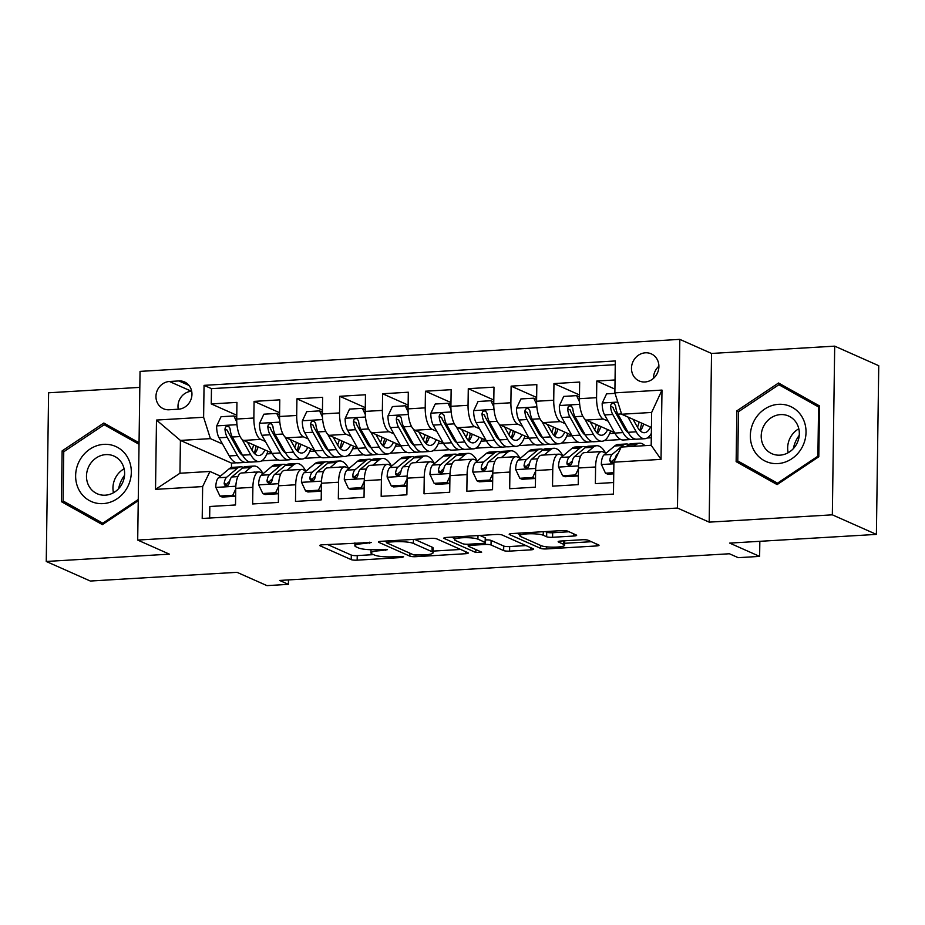 <?xml version="1.0" encoding="UTF-8"?>
<svg xmlns="http://www.w3.org/2000/svg" width="925" height="925" viewBox="0 0 925 925"><rect width="100%" height="100%" fill="white"/><g stroke="black" fill="none" stroke-linecap="round" stroke-linejoin="round"><path stroke-width="1.39" d="M371.411 542.501L322.582 544.79A4.544 0.809 -179.2 0 0 319.761 545.496A4.544 0.809 -179.2 0 0 320.108 545.808L351.234 559.637A4.544 0.809 -179.2 0 0 357.166 560.157L401.843 557.509L403.578 556.792L393.645 556.769A14.546 2.578 -179.2 0 1 374.66 555.116L372.058 553.959A14.546 2.578 -179.2 0 1 370.971 552.953A14.546 2.578 -179.2 0 1 379.978 550.699L387.494 549.647L377.562 549.623A14.546 2.578 -179.2 0 1 358.565 547.97L355.975 546.814A14.546 2.578 -179.2 0 1 354.876 545.819A14.546 2.578 -179.2 0 1 363.895 543.565L371.411 542.501M645.396 352.807A14.823 13.482 -66.1 0 0 631.856 365.005A14.823 13.482 -66.1 0 0 639.163 380.938A14.823 13.482 -66.1 0 0 644.979 381.979A14.823 13.482 -66.1 0 0 658.519 369.78A14.823 13.482 -66.1 0 0 651.2 353.836A14.823 13.482 -66.1 0 0 645.396 352.807M658.901 366.208A14.823 13.482 -66.1 0 0 653.501 378.348M573.824 536.026A4.544 0.809 -179.2 0 0 576.645 535.321A4.544 0.809 -179.2 0 0 576.298 535.008L567.568 531.123A4.544 0.809 -179.2 0 0 561.625 530.615L512.011 533.552A4.544 0.809 -179.2 0 0 509.189 534.257A4.544 0.809 -179.2 0 0 509.536 534.569L540.663 548.398A4.544 0.809 -179.2 0 0 546.606 548.918L596.22 545.97A4.544 0.809 -179.2 0 0 599.042 545.264A4.544 0.809 -179.2 0 0 598.695 544.952L588.15 540.269A4.544 0.809 -179.2 0 0 582.207 539.749L560.978 541.009A4.544 0.809 -179.2 0 0 558.157 541.715A4.544 0.809 -179.2 0 0 558.503 542.027L563.73 544.351A12.164 2.151 -179.2 0 1 564.643 545.183A12.164 2.151 -179.2 0 1 554.827 547.161A12.164 2.151 -179.2 0 1 541.241 545.692L520.74 536.581A12.164 2.151 -179.2 0 1 519.827 535.748A12.164 2.151 -179.2 0 1 529.643 533.771A12.164 2.151 -179.2 0 1 543.241 535.251L546.652 536.766A4.544 0.809 -179.2 0 0 552.583 537.286L573.824 536.026L573.847 533.922M139.825 387.378L48.609 392.79L46.25 561.463L90.303 581.027L237.02 572.321L266.978 585.629L288.403 584.357L279.593 580.449L729.397 553.763L738.208 557.671L759.622 556.399L759.841 541.31M832.338 514.832L834.697 346.147L711.533 353.454L709.186 522.139L832.338 514.832L876.391 534.396L729.675 543.102L759.622 556.399M709.186 522.139L677.47 508.045L137.698 540.073L140.045 371.387L679.817 339.371L677.47 508.045M46.25 561.463L169.414 554.156L137.698 540.073M436.785 538.882A4.544 0.809 -179.2 0 0 430.853 538.373L381.239 541.31A4.544 0.809 -179.2 0 0 378.417 542.015A4.544 0.809 -179.2 0 0 378.764 542.327L409.891 556.156A4.544 0.809 -179.2 0 0 415.834 556.677L465.448 553.728A4.544 0.809 -179.2 0 0 468.27 553.023A4.544 0.809 -179.2 0 0 467.923 552.711L436.785 538.882M446.625 537.437L496.239 534.488A4.544 0.809 -179.2 0 1 502.183 535.008L533.309 548.837A4.544 0.809 -179.2 0 1 533.656 549.149A4.544 0.809 -179.2 0 1 530.834 549.855L509.594 551.115A4.544 0.809 -179.2 0 1 503.663 550.595L491.036 544.987A4.544 0.809 -179.2 0 0 485.105 544.467L471.022 545.299A4.544 0.809 -179.2 0 0 468.2 546.004A4.544 0.809 -179.2 0 0 468.547 546.317L481.682 552.156L475.797 552.502L444.15 538.454A4.544 0.809 -179.2 0 1 443.803 538.142A4.544 0.809 -179.2 0 1 446.625 537.437M834.697 346.147L878.75 365.71L876.391 534.396M615.044 379.967L596.798 381.042L614.917 389.101M608.095 421.153L603.354 419.048A18.535 6.984 -93.4 0 1 596.567 397.681L579.432 398.698L579.663 382.06L553.959 383.586L579.478 394.929M565.256 423.696L560.515 421.592A18.535 6.984 -93.4 0 1 553.728 400.224L536.592 401.242L536.824 384.603L511.12 386.13L536.639 397.461M522.417 426.24L517.676 424.136A18.535 6.984 -93.4 0 1 510.889 402.768L493.753 403.786L493.985 387.147L468.281 388.673L493.8 400.005M479.589 428.784L474.837 426.679A18.535 6.984 -93.4 0 1 468.05 405.312L450.914 406.329L451.146 389.691L425.442 391.217L450.961 402.548M436.75 431.328L431.998 429.223A18.535 6.984 -93.4 0 1 425.211 407.856L408.075 408.873L408.307 392.223L382.603 393.749L408.122 405.092M393.911 433.871L389.159 431.755A18.535 6.984 -93.4 0 1 382.372 410.399L365.236 411.405L365.467 394.767L339.764 396.293L365.283 407.636M351.072 436.403L346.32 434.299A18.535 6.984 -93.4 0 1 339.533 412.932L322.397 413.949L322.628 397.311L296.925 398.837L322.443 410.168M308.233 438.947L303.481 436.843A18.535 6.984 -93.4 0 1 296.694 415.475L279.558 416.493L279.789 399.854L254.086 401.381L253.855 418.019A18.535 6.984 86.6 0 0 260.653 439.387L265.394 441.491M279.616 412.712L254.086 401.381M209.651 518.035L209.813 506.495L235.517 504.969L235.748 488.331A18.535 6.984 86.6 0 1 241.702 472.964L258.838 471.947A18.535 6.984 86.6 0 0 252.883 487.313L252.652 503.952L278.356 502.425L278.587 485.787A18.535 6.984 86.6 0 1 284.542 470.42L301.677 469.403A18.535 6.984 -93.4 0 1 303.03 469.669L306.117 471.045M301.677 469.403A18.535 6.984 -93.4 0 0 295.722 484.769L295.491 501.408L321.195 499.882L321.426 483.243A18.535 6.984 86.6 0 1 327.381 467.877L344.516 466.859A18.535 6.984 -93.4 0 1 345.869 467.125L348.956 468.501M344.516 466.859A18.535 6.984 -93.4 0 0 338.562 482.226L338.33 498.876L364.034 497.349L364.265 480.711A18.535 6.984 86.6 0 1 370.22 465.333L387.355 464.327A18.535 6.984 -93.4 0 1 388.708 464.581L391.795 465.957M387.355 464.327A18.535 6.984 -93.4 0 0 381.401 479.693L381.169 496.332L406.873 494.806L407.104 478.167A18.535 6.984 86.6 0 1 413.059 462.801L430.194 461.783A18.535 6.984 -93.4 0 1 431.547 462.038L434.634 463.413M430.194 461.783A18.535 6.984 -93.4 0 0 424.24 477.15L424.008 493.788L449.712 492.262L449.943 475.623A18.535 6.984 86.6 0 1 455.898 460.257L473.033 459.239A18.535 6.984 -93.4 0 1 474.386 459.505L477.473 460.87M473.033 459.239A18.535 6.984 -93.4 0 0 467.079 474.606L466.847 491.244L492.551 489.718L492.782 473.08A18.535 6.984 86.6 0 1 498.737 457.713L515.873 456.696A18.535 6.984 -93.4 0 1 517.225 456.962L520.312 458.337M515.873 456.696A18.535 6.984 -93.4 0 0 509.918 472.062L509.687 488.701L535.39 487.174L535.621 470.536A18.535 6.984 86.6 0 1 541.576 455.169L558.712 454.152A18.535 6.984 -93.4 0 1 560.064 454.418L563.152 455.794M558.712 454.152A18.535 6.984 -93.4 0 0 552.757 469.518L552.526 486.168L578.229 484.642L578.46 468.004A18.535 6.984 86.6 0 1 584.415 452.626L601.551 451.62A18.535 6.984 -93.4 0 1 602.903 451.874L605.991 453.25M579.432 398.698A18.535 6.984 86.6 0 0 586.219 420.066L614.57 432.657M646.633 438.277L645.928 438.531M635.556 439.144L632.642 439.317M624.433 428.414L626.398 429.281M536.592 401.242A18.535 6.984 86.6 0 0 543.38 422.609L571.731 435.201M603.794 440.809L603.088 441.075M592.717 441.688L589.815 441.861M581.594 430.958L583.559 431.825M493.753 403.786A18.535 6.984 86.6 0 0 500.541 425.153L528.892 437.745M560.955 443.353L560.249 443.607M549.878 444.231L546.976 444.393M538.755 433.49L540.72 434.368M450.914 406.329A18.535 6.984 86.6 0 0 457.702 427.697L486.053 440.288M518.116 445.896L517.41 446.151M507.039 446.763L504.137 446.937M495.916 436.033L497.881 436.912M408.075 408.873A18.535 6.984 86.6 0 0 414.863 430.229L443.214 442.821M475.277 448.44L474.571 448.694M464.2 449.307L461.297 449.481M453.077 438.577L455.042 439.444M365.236 411.405A18.535 6.984 86.6 0 0 372.023 432.773L400.375 445.364M432.438 450.984L431.732 451.238M421.361 451.851L418.458 452.024M410.238 441.121L412.203 441.988M322.397 413.949A18.535 6.984 86.6 0 0 329.184 435.317L357.536 447.908M389.598 453.516L388.893 453.782M378.522 454.395L375.619 454.568M367.398 443.665L369.364 444.532M279.558 416.493A18.535 6.984 86.6 0 0 286.357 437.86L314.697 450.452M346.759 456.06L346.054 456.314M335.683 456.938L332.78 457.1M324.559 446.197L326.525 447.076M169.044 409.763L178.479 409.197A14.361 13.054 -66.1 0 0 191.591 397.38A14.361 13.054 -66.1 0 0 184.503 381.944A14.361 13.054 -66.1 0 0 178.872 380.938L169.448 381.493A14.361 13.054 -66.1 0 0 156.325 393.31A14.361 13.054 -66.1 0 0 163.413 408.746A14.361 13.054 -66.1 0 0 169.044 409.763M614.871 392.871L661.988 390.084L661.028 459.378L613.899 462.165L621.207 447.064L651.188 445.283L651.651 412.458L621.658 414.238L614.871 392.871L615.31 360.958L204.055 385.355L203.616 417.267L210.403 438.635L222.555 444.035M613.899 462.165L613.46 494.077L202.205 518.486L202.644 486.573L155.527 489.36L156.487 420.066L203.616 417.267M281.72 448.741L283.686 449.619M303.92 458.603L303.215 458.858M615.264 364.693L211.467 388.65L211.247 403.924L236.95 402.398L236.719 419.037A18.535 6.984 86.6 0 0 243.518 440.404L271.858 452.996M292.843 459.471L289.941 459.644M263.278 473.577L260.191 472.212A18.535 6.984 86.6 0 0 258.838 471.947M601.551 451.62A18.535 6.984 -93.4 0 0 595.596 466.986L595.365 483.625L613.61 482.538M296.694 415.475L296.925 398.837M339.533 412.932L339.764 396.293M382.372 410.399L382.603 393.749M425.211 407.856L425.442 391.217M468.05 405.312L468.281 388.673M510.889 402.768L511.12 386.13M553.728 400.224L553.959 383.586M596.567 397.681L596.798 381.042M621.658 414.238L651.443 427.466M238.881 451.284L240.847 452.163M261.081 461.147L260.376 461.402M210.403 438.635L180.421 440.416L179.959 473.242L209.952 471.461L202.644 486.573M236.731 462.801L231.516 463.113L180.421 440.416L156.487 420.066M250.004 462.014L247.102 462.188M220.439 476.121L209.952 471.461M711.533 353.454L679.817 339.371M288.403 584.357L288.461 579.917M231.516 463.113L231.458 467.53M604.349 440.543L620.964 439.548M561.51 443.075L578.125 442.092M518.671 445.619L535.286 444.636M475.832 448.163L492.447 447.18M432.993 450.706L449.608 449.723M390.153 453.25L406.769 452.256M347.314 455.782L363.93 454.799M304.475 458.326L321.091 457.343M261.636 460.87L278.252 459.887M647.188 437.999L651.293 437.756M266.897 453.909L272.204 453.585M236.777 415.256L211.247 403.924M211.467 388.65L204.055 385.355M309.736 451.365L315.043 451.053M352.575 448.822L357.882 448.509M395.414 446.278L400.722 445.966M438.253 443.734L443.561 443.422M481.092 441.202L486.4 440.878M523.932 438.658L529.227 438.346M566.771 436.114L572.066 435.802M609.61 433.571L614.905 433.258M179.959 473.242L155.527 489.36M661.988 390.084L651.651 412.458M661.028 459.378L651.188 445.283M191.683 391.263L191.463 391.275A14.361 13.054 -66.1 0 0 178.259 409.208M139.051 442.751L103.831 423.026L62.137 450.88L61.42 501.674L102.409 524.625L138.241 500.679M819.527 405.936L778.538 382.996L736.843 410.85L736.138 461.644L777.116 484.596L818.81 456.742L819.527 405.936M68.832 504.194L68.82 504.958L103.103 524.151M110.526 426.772L109.797 427.269M68.82 504.958L61.42 501.674M63.894 451.654L62.137 450.88M785.244 386.743L784.516 387.24M743.55 464.165L743.538 464.928L777.821 484.122M743.538 464.928L736.138 461.644M738.601 411.625L736.843 410.85M327.485 544.501L351.303 555.081A4.544 0.809 -179.2 0 0 357.235 555.601L373.561 554.63M433.166 551.092L460.604 549.462M388.28 542.108L386.558 542.825L413.88 554.965L424.136 554.965A14.546 2.578 -179.2 0 0 433.143 552.711A14.546 2.578 -179.2 0 0 432.056 551.705L413.371 543.414A14.546 2.578 -179.2 0 0 394.385 541.749L388.28 542.108L388.303 540.894M433.143 552.711L433.212 548.155A14.546 2.578 -179.2 0 0 432.114 547.149L432.056 551.705M414.527 539.333L432.114 547.149M525.99 545.588L509.663 546.548L509.594 551.115M485.544 539.888A4.544 0.809 -179.2 0 1 491.106 540.431L503.732 546.039A4.544 0.809 -179.2 0 0 509.663 546.548M468.223 544.559L467.564 544.27M454.545 538.477L451.527 537.136M477.936 539.171A12.164 2.151 -179.2 0 0 464.35 537.691A12.164 2.151 -179.2 0 0 454.522 539.668A12.164 2.151 -179.2 0 0 455.447 540.501L462.662 543.703A4.544 0.809 -179.2 0 0 468.593 544.224L482.688 543.391A4.544 0.809 -179.2 0 0 485.498 542.686A4.544 0.809 -179.2 0 0 485.163 542.374L477.936 539.171L477.982 535.575M485.498 542.686L485.567 538.13A4.544 0.809 -179.2 0 0 485.22 537.818L485.163 542.374M479.913 535.459L485.22 537.818M545.299 531.574L546.721 532.21A4.544 0.809 -179.2 0 0 552.653 532.731L568.979 531.759M564.678 543.287L591.376 541.703M516.913 533.262L519.838 534.558M236.777 422.124L233.886 415.961L221.04 416.724L216.623 426.101A12.279 4.625 86.6 0 0 219.052 437.814L229.261 455.956A35.439 13.343 86.6 0 0 237.852 462.858L245.992 462.384A35.439 13.343 86.6 0 0 248.524 461.563M242.049 439.352L250.675 454.684A35.439 13.343 86.6 0 0 259.266 461.587A35.439 13.343 86.6 0 0 267.892 451.227M247.449 442.15L251.785 449.851A29.415 11.077 86.6 0 0 258.907 455.574A29.415 11.077 86.6 0 0 264.932 449.908M233.886 415.961L236.176 416.978L236.731 418.158M259.266 461.587L251.126 462.072A35.439 13.343 -93.4 0 1 242.547 455.169L232.325 437.016A12.279 4.625 -93.4 0 1 230.071 428.83L229.377 427.084L227.064 426.182L225.561 427.061L224.937 429.131A12.279 4.625 86.6 0 0 227.192 437.328L237.401 455.47A35.439 13.343 86.6 0 0 245.992 462.384M254.19 453.238A35.439 13.343 86.6 0 0 256.132 446.012M253.6 444.879A29.415 11.077 -93.4 0 1 251.924 450.093M242.778 455.574A29.415 11.077 -93.4 0 1 238.5 450.637L228.29 432.484A6.255 2.359 -93.4 0 1 227.469 430.264L224.937 429.131M254.722 453.759A29.415 11.077 86.6 0 0 258.121 446.891M253.311 472.27A29.415 11.077 -93.4 0 1 254.375 472.074A29.415 11.077 -93.4 0 1 255.462 472.143M244.292 472.814L250.502 467.587A35.439 13.343 -93.4 0 1 254.017 466.061A35.439 13.343 -93.4 0 1 262.839 473.38M219.93 496.054L222.22 497.072L235.066 496.309L232.776 495.291L219.93 496.054L215.768 487.186A12.279 4.625 -93.4 0 1 218.497 477.762L229.076 468.859A35.439 13.343 -93.4 0 1 232.603 467.333L240.743 466.847A35.439 13.343 86.6 0 0 237.216 468.374L226.625 477.288A12.279 4.625 86.6 0 0 224.174 483.382L224.555 484.989L226.775 485.845L228.348 485.001L229.319 483.081A12.279 4.625 -93.4 0 1 231.77 476.976L242.362 468.073A35.439 13.343 -93.4 0 1 245.877 466.547L254.017 466.061M232.776 495.291L235.736 489.001M235.655 495.06L235.066 496.309M243.356 467.356A35.439 13.343 86.6 0 0 240.743 466.847M224.174 483.382L226.706 484.515A6.255 2.359 -93.4 0 1 227.585 483.035L229.654 481.301M118.643 488.666A28.953 26.328 113.9 0 1 124.54 475.381M103.889 444.347A30.109 27.38 -66.1 0 0 75.63 475.635A30.109 27.38 -66.1 0 0 103.057 503.616A30.109 27.38 -66.1 0 0 131.315 472.328A30.109 27.38 -66.1 0 0 103.889 444.347M105.843 454.614A20.616 18.743 -66.1 0 0 87.008 471.588A20.616 18.743 -66.1 0 0 97.183 493.742A20.616 18.743 -66.1 0 0 105.277 495.187A20.616 18.743 -66.1 0 0 124.1 478.225A20.616 18.743 -66.1 0 0 113.925 456.06A20.616 18.743 -66.1 0 0 105.843 454.614M113.474 492.748A20.616 18.743 113.9 0 1 124.1 468.813M138.264 499.5L102.779 523.203L63.073 500.968L63.756 451.747L104.155 424.76L139.039 443.48M103.843 523.666L102.779 523.203M104.155 424.76L139.028 444.289M793.349 448.637A28.953 26.328 113.9 0 1 796.598 439.467A28.953 26.328 113.9 0 1 799.246 435.363M754.28 420.563A30.109 27.38 -66.1 0 0 763.9 460.442A30.109 27.38 -66.1 0 0 802.091 447.342A30.109 27.38 -66.1 0 0 792.459 407.462A30.109 27.38 -66.1 0 0 754.28 420.563M763.9 425.708A20.616 18.743 -66.1 0 0 771.901 453.712A20.616 18.743 -66.1 0 0 796.633 444.046A20.616 18.743 -66.1 0 0 788.632 416.042A20.616 18.743 -66.1 0 0 763.9 425.708M788.181 452.718A20.616 18.743 113.9 0 1 790.366 437.467A20.616 18.743 113.9 0 1 798.818 428.784M819.504 407.37L818.579 406.965L817.897 456.187L777.497 483.174L737.78 460.939L738.474 411.717L778.873 384.731L785.915 387.864L819.515 406.676M818.822 456.592L817.897 456.187M778.549 483.636L777.497 483.174M778.873 384.731L818.579 406.965M279.616 419.58L276.725 413.429L263.879 414.192L259.463 423.558A12.279 4.625 86.6 0 0 261.891 435.27L272.1 453.412A35.439 13.343 86.6 0 0 280.691 460.326L288.831 459.841A35.439 13.343 86.6 0 0 291.363 459.02M284.888 436.808L293.514 452.14A35.439 13.343 86.6 0 0 302.105 459.054A35.439 13.343 86.6 0 0 310.731 448.694M290.288 439.606L294.624 447.307A29.415 11.077 86.6 0 0 301.747 453.042A29.415 11.077 86.6 0 0 307.771 447.376M276.725 413.429L279.015 414.446L279.57 415.626M302.105 459.054L293.965 459.528A35.439 13.343 -93.4 0 1 285.386 452.626L275.164 434.484A12.279 4.625 -93.4 0 1 272.91 426.286L271.557 423.962L269.903 423.65L268.4 424.517L267.776 426.587A12.279 4.625 86.6 0 0 270.031 434.785L280.24 452.938A35.439 13.343 86.6 0 0 288.831 459.841M297.029 450.695A35.439 13.343 86.6 0 0 298.972 443.468M296.439 442.347A29.415 11.077 -93.4 0 1 294.763 447.55M285.617 453.03A29.415 11.077 -93.4 0 1 281.339 448.093L271.129 429.952A6.255 2.359 -93.4 0 1 270.308 427.72L267.776 426.587M297.561 451.215A29.415 11.077 86.6 0 0 300.96 444.347M322.455 417.048L319.564 410.885L306.718 411.648L302.302 421.014A12.279 4.625 86.6 0 0 304.73 432.727L314.939 450.868A35.439 13.343 86.6 0 0 323.53 457.783L331.67 457.297A35.439 13.343 86.6 0 0 334.203 456.476M327.728 434.264L336.353 449.608A35.439 13.343 86.6 0 0 344.944 456.511A35.439 13.343 86.6 0 0 353.57 446.151M333.127 437.062L337.463 444.763A29.415 11.077 86.6 0 0 344.586 450.498A29.415 11.077 86.6 0 0 350.61 444.833M319.564 410.885L321.854 411.903L322.409 413.082M344.944 456.511L336.804 456.996A35.439 13.343 -93.4 0 1 328.225 450.082L318.003 431.94A12.279 4.625 -93.4 0 1 315.749 423.743L314.396 421.418L312.743 421.106L311.239 421.973L310.615 424.055A12.279 4.625 86.6 0 0 312.87 432.241L323.079 450.394A35.439 13.343 86.6 0 0 331.67 457.297M339.868 448.151A35.439 13.343 86.6 0 0 341.811 440.924M339.278 439.803A29.415 11.077 -93.4 0 1 337.602 445.006M328.456 450.498A29.415 11.077 -93.4 0 1 324.178 445.549L313.968 427.408A6.255 2.359 -93.4 0 1 313.147 425.176L310.615 424.055M340.4 448.683A29.415 11.077 86.6 0 0 343.799 441.803M365.294 414.504L362.403 408.341L349.558 409.104L345.141 418.482A12.279 4.625 86.6 0 0 347.569 430.183L357.778 448.336A35.439 13.343 86.6 0 0 366.369 455.239L374.509 454.753A35.439 13.343 86.6 0 0 377.042 453.932M370.567 431.721L379.192 447.064A35.439 13.343 86.6 0 0 387.783 453.967A35.439 13.343 86.6 0 0 396.409 443.607M375.966 434.53L380.302 442.219A29.415 11.077 86.6 0 0 387.425 447.954A29.415 11.077 86.6 0 0 393.449 442.289M362.403 408.341L364.693 409.359L365.248 410.538M387.783 453.967L379.643 454.453A35.439 13.343 -93.4 0 1 371.064 447.55L360.842 429.397A12.279 4.625 -93.4 0 1 358.588 421.199L357.235 418.875L355.582 418.562L354.078 419.441L353.454 421.511A12.279 4.625 86.6 0 0 355.709 429.697L365.918 447.85A35.439 13.343 86.6 0 0 374.509 454.753M382.707 445.607A35.439 13.343 86.6 0 0 384.65 438.381M382.118 437.259A29.415 11.077 -93.4 0 1 380.441 442.474M371.295 447.954A29.415 11.077 -93.4 0 1 367.017 443.006L356.807 424.864A6.255 2.359 -93.4 0 1 355.986 422.632L353.454 421.511M383.239 446.139A29.415 11.077 86.6 0 0 386.638 439.259M408.133 411.96L405.243 405.797L392.397 406.561L387.98 415.938A12.279 4.625 86.6 0 0 390.408 427.639L400.618 445.792A35.439 13.343 86.6 0 0 409.208 452.695L417.348 452.209A35.439 13.343 86.6 0 0 419.881 451.4M413.406 429.177L422.031 444.52A35.439 13.343 86.6 0 0 430.622 451.423A35.439 13.343 86.6 0 0 439.248 441.063M418.805 431.987L423.141 439.687A29.415 11.077 86.6 0 0 430.264 445.411A29.415 11.077 86.6 0 0 436.288 439.745M405.243 405.797L407.532 406.815L408.087 407.994M430.622 451.423L422.482 451.909A35.439 13.343 -93.4 0 1 413.891 445.006L403.682 426.853A12.279 4.625 -93.4 0 1 401.427 418.667L400.733 416.921L398.421 416.019L396.917 416.897L396.293 418.967A12.279 4.625 86.6 0 0 398.548 427.165L408.757 445.307A35.439 13.343 86.6 0 0 417.348 452.209M425.546 443.075A35.439 13.343 86.6 0 0 427.489 435.837M424.957 434.715A29.415 11.077 -93.4 0 1 423.28 439.93M414.134 445.411A29.415 11.077 -93.4 0 1 409.856 440.473L399.646 422.32A6.255 2.359 -93.4 0 1 398.825 420.089L396.293 418.967M426.078 443.595A29.415 11.077 86.6 0 0 429.478 436.716M296.15 469.738A29.415 11.077 -93.4 0 1 297.214 469.53A29.415 11.077 -93.4 0 1 298.301 469.599M287.132 470.27L293.341 465.044A35.439 13.343 -93.4 0 1 296.856 463.517A35.439 13.343 -93.4 0 1 305.678 470.848M262.769 493.511L265.059 494.528L277.905 493.765L275.615 492.748L262.769 493.511L258.607 484.654A12.279 4.625 -93.4 0 1 261.324 475.23L271.915 466.316A35.439 13.343 -93.4 0 1 275.442 464.789L283.582 464.304A35.439 13.343 86.6 0 0 280.055 465.83L269.464 474.745A12.279 4.625 86.6 0 0 267.013 480.838L267.394 482.445L269.614 483.301L271.187 482.457L272.158 480.538A12.279 4.625 -93.4 0 1 274.609 474.433L285.201 465.529A35.439 13.343 -93.4 0 1 288.716 464.003L296.856 463.517M275.615 492.748L278.575 486.458M278.494 492.516L277.905 493.765M286.195 464.812A35.439 13.343 86.6 0 0 283.582 464.304M267.013 480.838L269.545 481.971A6.255 2.359 -93.4 0 1 270.424 480.491L272.493 478.757M338.989 467.194A29.415 11.077 -93.4 0 1 340.053 466.986A29.415 11.077 -93.4 0 1 341.14 467.067M329.971 467.726L336.18 462.5A35.439 13.343 -93.4 0 1 339.695 460.974A35.439 13.343 -93.4 0 1 348.517 468.304M305.608 490.967L307.898 491.984L320.744 491.221L318.454 490.204L305.608 490.967L301.446 482.11A12.279 4.625 -93.4 0 1 304.163 472.687L314.754 463.772A35.439 13.343 -93.4 0 1 318.281 462.246L326.421 461.76A35.439 13.343 86.6 0 0 322.894 463.298L312.303 472.201A12.279 4.625 86.6 0 0 309.852 478.306L310.233 479.902L312.453 480.757L314.026 479.913L314.997 477.994A12.279 4.625 -93.4 0 1 317.448 471.9L328.04 462.986A35.439 13.343 -93.4 0 1 331.555 461.459L339.695 460.974M318.454 490.204L321.414 483.914M321.333 489.972L320.744 491.221M329.034 462.28A35.439 13.343 86.6 0 0 326.421 461.76M309.852 478.306L312.384 479.428A6.255 2.359 -93.4 0 1 313.263 477.947L315.333 476.213M381.828 464.651A29.415 11.077 -93.4 0 1 382.892 464.442A29.415 11.077 -93.4 0 1 383.979 464.523M372.81 465.183L379.019 459.968A35.439 13.343 -93.4 0 1 382.534 458.43A35.439 13.343 -93.4 0 1 391.356 465.761M348.447 488.435L350.737 489.452L363.583 488.689L361.293 487.672L348.447 488.435L344.285 479.566A12.279 4.625 -93.4 0 1 347.002 470.143L357.593 461.228A35.439 13.343 -93.4 0 1 361.12 459.702L369.26 459.228A35.439 13.343 86.6 0 0 365.733 460.754L355.142 469.657A12.279 4.625 86.6 0 0 352.691 475.762L353.072 477.358L355.292 478.225L356.865 477.381L357.836 475.45A12.279 4.625 -93.4 0 1 360.288 469.357L370.879 460.442A35.439 13.343 -93.4 0 1 374.394 458.916L382.534 458.43M361.293 487.672L364.253 481.37M364.172 487.44L363.583 488.689M371.862 459.737A35.439 13.343 86.6 0 0 369.26 459.228M352.691 475.762L355.223 476.884A6.255 2.359 -93.4 0 1 356.102 475.415L358.172 473.669M424.667 462.107A29.415 11.077 -93.4 0 1 425.731 461.91A29.415 11.077 -93.4 0 1 426.818 461.98M415.649 462.639L421.858 457.424A35.439 13.343 -93.4 0 1 425.373 455.898A35.439 13.343 -93.4 0 1 434.195 463.217M391.287 485.891L393.576 486.908L406.422 486.145L404.132 485.128L391.287 485.891L387.124 477.022A12.279 4.625 -93.4 0 1 389.841 467.599L400.433 458.696A35.439 13.343 -93.4 0 1 403.959 457.17L412.099 456.684A35.439 13.343 86.6 0 0 408.572 458.21L397.981 467.113A12.279 4.625 86.6 0 0 395.53 473.218L395.912 474.826L398.132 475.681L399.704 474.837L400.675 472.918A12.279 4.625 -93.4 0 1 403.127 466.813L413.718 457.91A35.439 13.343 -93.4 0 1 417.233 456.372L425.373 455.898M404.132 485.128L407.092 478.826M407.012 484.897L406.422 486.145M414.701 457.193A35.439 13.343 86.6 0 0 412.099 456.684M395.53 473.218L398.062 474.34A6.255 2.359 -93.4 0 1 398.941 472.872L401.011 471.137M450.972 409.417L448.082 403.254L435.224 404.017L430.819 413.394A12.279 4.625 86.6 0 0 433.247 425.107L443.457 443.248A35.439 13.343 86.6 0 0 452.047 450.151L460.188 449.677A35.439 13.343 86.6 0 0 462.72 448.856M456.245 426.645L464.87 441.977A35.439 13.343 86.6 0 0 473.461 448.879A35.439 13.343 86.6 0 0 482.087 438.519M461.644 429.443L465.98 437.143A29.415 11.077 86.6 0 0 473.103 442.867A29.415 11.077 86.6 0 0 479.127 437.201M448.082 403.254L450.371 404.271L450.926 405.451M473.461 448.879L465.321 449.365A35.439 13.343 -93.4 0 1 456.73 442.462L446.521 424.309A12.279 4.625 -93.4 0 1 444.266 416.123L443.572 414.377L441.26 413.475L439.757 414.354L439.132 416.423A12.279 4.625 86.6 0 0 441.387 424.621L451.597 442.763A35.439 13.343 86.6 0 0 460.188 449.677M468.385 440.531A35.439 13.343 86.6 0 0 470.328 433.293M467.796 432.172A29.415 11.077 -93.4 0 1 466.119 437.386M456.973 442.867A29.415 11.077 -93.4 0 1 452.695 437.93L442.485 419.777A6.255 2.359 -93.4 0 1 441.664 417.557L439.132 416.423M468.917 441.052A29.415 11.077 86.6 0 0 472.317 434.183M467.507 459.563A29.415 11.077 -93.4 0 1 468.57 459.367A29.415 11.077 -93.4 0 1 469.657 459.436M458.488 460.107L464.697 454.88A35.439 13.343 -93.4 0 1 468.212 453.354A35.439 13.343 -93.4 0 1 477.034 460.673M434.126 483.347L436.415 484.365L449.261 483.602L446.972 482.584L434.126 483.347L429.963 474.479A12.279 4.625 -93.4 0 1 432.68 465.055L443.272 456.152A35.439 13.343 -93.4 0 1 446.798 454.626L454.938 454.14A35.439 13.343 86.6 0 0 451.412 455.667L440.82 464.581A12.279 4.625 86.6 0 0 438.369 470.675L438.751 472.282L440.971 473.137L442.543 472.293L443.514 470.374A12.279 4.625 -93.4 0 1 445.966 464.269L456.557 455.366A35.439 13.343 -93.4 0 1 460.072 453.84L468.212 453.354M446.972 482.584L449.932 476.294M449.851 482.353L449.261 483.602M457.54 454.649A35.439 13.343 86.6 0 0 454.938 454.14M438.369 470.675L440.901 471.808A6.255 2.359 -93.4 0 1 441.78 470.328L443.85 468.593M493.811 406.873L490.921 400.722L478.063 401.485L473.658 410.85A12.279 4.625 86.6 0 0 476.086 422.563L486.296 440.705A35.439 13.343 86.6 0 0 494.887 447.619L503.027 447.133A35.439 13.343 86.6 0 0 505.547 446.312M499.084 424.101L507.709 439.433A35.439 13.343 86.6 0 0 516.3 446.347A35.439 13.343 86.6 0 0 524.926 435.987M504.483 426.899L508.819 434.6A29.415 11.077 86.6 0 0 515.942 440.335A29.415 11.077 86.6 0 0 521.966 434.669M490.921 400.722L493.21 401.739L493.765 402.918M516.3 446.347L508.16 446.821A35.439 13.343 -93.4 0 1 499.569 439.918L489.36 421.777A12.279 4.625 -93.4 0 1 487.105 413.579L485.752 411.255L484.099 410.943L482.596 411.81L481.971 413.88A12.279 4.625 86.6 0 0 484.226 422.078L494.436 440.231A35.439 13.343 86.6 0 0 503.027 447.133M511.224 437.988A35.439 13.343 86.6 0 0 513.167 430.761M510.635 429.628A29.415 11.077 -93.4 0 1 508.958 434.842M499.812 440.323A29.415 11.077 -93.4 0 1 495.534 435.386L485.324 417.244A6.255 2.359 -93.4 0 1 484.503 415.013L481.971 413.88M511.756 438.508A29.415 11.077 86.6 0 0 515.156 431.64M510.346 457.019A29.415 11.077 -93.4 0 1 511.409 456.823A29.415 11.077 -93.4 0 1 512.496 456.892M501.327 457.563L507.536 452.337A35.439 13.343 -93.4 0 1 511.051 450.81A35.439 13.343 -93.4 0 1 519.873 458.141M476.965 480.803L479.254 481.821L492.1 481.058L489.811 480.04L476.965 480.803L472.802 471.947A12.279 4.625 -93.4 0 1 475.519 462.523L486.111 453.608A35.439 13.343 -93.4 0 1 489.637 452.082L497.777 451.597A35.439 13.343 86.6 0 0 494.251 453.123L483.659 462.038A12.279 4.625 86.6 0 0 481.208 468.131L481.59 469.738L483.81 470.594L485.382 469.75L486.353 467.83A12.279 4.625 -93.4 0 1 488.805 461.725L499.396 452.822A35.439 13.343 -93.4 0 1 502.911 451.296L511.051 450.81M489.811 480.04L492.771 473.75M492.69 479.809L492.1 481.058M500.379 452.105A35.439 13.343 86.6 0 0 497.777 451.597M481.208 468.131L483.74 469.264A6.255 2.359 -93.4 0 1 484.619 467.784L486.689 466.05M536.65 404.341L533.76 398.178L520.902 398.941L516.497 408.307A12.279 4.625 86.6 0 0 518.925 420.019L529.135 438.161A35.439 13.343 86.6 0 0 537.726 445.075L545.866 444.59A35.439 13.343 86.6 0 0 548.386 443.769M541.923 421.557L550.548 436.901A35.439 13.343 86.6 0 0 559.139 443.803A35.439 13.343 86.6 0 0 567.765 433.443M547.322 424.355L551.658 432.056A29.415 11.077 86.6 0 0 558.781 437.791A29.415 11.077 86.6 0 0 564.805 432.125M533.76 398.178L536.049 399.195L536.604 400.375M559.139 443.803L550.999 444.289A35.439 13.343 -93.4 0 1 542.408 437.375L532.199 419.233A12.279 4.625 -93.4 0 1 529.944 411.035L528.591 408.711L526.938 408.399L525.435 409.266L524.81 411.347A12.279 4.625 86.6 0 0 527.065 419.534L537.275 437.687A35.439 13.343 86.6 0 0 545.866 444.59M554.063 435.444A35.439 13.343 86.6 0 0 556.006 428.217M553.474 427.096A29.415 11.077 -93.4 0 1 551.797 432.299M542.651 437.791A29.415 11.077 -93.4 0 1 538.373 432.842L528.163 414.701A6.255 2.359 -93.4 0 1 527.342 412.469L524.81 411.347M554.595 435.976A29.415 11.077 86.6 0 0 557.995 429.096M553.185 454.487A29.415 11.077 -93.4 0 1 554.248 454.279A29.415 11.077 -93.4 0 1 555.335 454.36M544.166 455.019L550.375 449.793A35.439 13.343 -93.4 0 1 553.89 448.267A35.439 13.343 -93.4 0 1 562.712 455.597M519.804 478.26L522.093 479.277L534.939 478.514L532.65 477.497L519.804 478.26L515.641 469.403A12.279 4.625 -93.4 0 1 518.358 459.979L528.95 451.065A35.439 13.343 -93.4 0 1 532.476 449.538L540.616 449.053A35.439 13.343 86.6 0 0 537.09 450.591L526.498 459.494A12.279 4.625 86.6 0 0 524.047 465.599L524.429 467.194L526.649 468.05L528.221 467.206L529.192 465.287A12.279 4.625 -93.4 0 1 531.644 459.193L542.235 450.278A35.439 13.343 -93.4 0 1 545.75 448.752L553.89 448.267M532.65 477.497L535.61 471.207M535.529 477.265L534.939 478.514M543.218 449.573A35.439 13.343 86.6 0 0 540.616 449.053M524.047 465.599L526.579 466.72A6.255 2.359 -93.4 0 1 527.458 465.24L529.528 463.506M579.489 401.797L576.599 395.634L563.741 396.397L559.336 405.774A12.279 4.625 86.6 0 0 561.764 417.476L571.974 435.629A35.439 13.343 86.6 0 0 580.565 442.532L588.705 442.046A35.439 13.343 86.6 0 0 591.225 441.225M584.762 419.013L593.388 434.357A35.439 13.343 86.6 0 0 601.978 441.26A35.439 13.343 86.6 0 0 610.604 430.9M590.162 421.823L594.497 429.512A29.415 11.077 86.6 0 0 601.62 435.247A29.415 11.077 86.6 0 0 607.644 429.582M576.599 395.634L578.888 396.652L579.443 397.831M601.978 441.26L593.838 441.745A35.439 13.343 -93.4 0 1 585.248 434.842L575.038 416.689A12.279 4.625 -93.4 0 1 572.783 408.492L571.43 406.167L569.777 405.855L568.274 406.734L567.649 408.804A12.279 4.625 86.6 0 0 569.904 416.99L580.114 435.143A35.439 13.343 86.6 0 0 588.705 442.046M596.903 432.9A35.439 13.343 86.6 0 0 598.845 425.673M596.313 424.552A29.415 11.077 -93.4 0 1 594.636 429.755M585.49 435.247A29.415 11.077 -93.4 0 1 581.212 430.298L571.002 412.157A6.255 2.359 -93.4 0 1 570.182 409.925L567.649 408.804M597.434 433.432A29.415 11.077 86.6 0 0 600.834 426.552M596.024 451.943A29.415 11.077 -93.4 0 1 597.087 451.735A29.415 11.077 -93.4 0 1 598.174 451.816M587.005 452.475L593.214 447.261A35.439 13.343 -93.4 0 1 596.729 445.723A35.439 13.343 -93.4 0 1 605.551 453.053M562.643 475.728L564.932 476.733L577.778 475.982L575.489 474.964L562.643 475.728L558.48 466.859A12.279 4.625 -93.4 0 1 561.197 457.436L571.789 448.521A35.439 13.343 -93.4 0 1 575.315 446.995L583.455 446.521A35.439 13.343 86.6 0 0 579.929 448.047L569.337 456.95A12.279 4.625 86.6 0 0 566.886 463.055L567.268 464.651L569.488 465.518L571.06 464.662L572.032 462.743A12.279 4.625 -93.4 0 1 574.483 456.649L585.074 447.735A35.439 13.343 -93.4 0 1 588.589 446.208L596.729 445.723M575.489 474.964L578.449 468.663M578.368 474.733L577.778 475.982M586.057 447.029A35.439 13.343 86.6 0 0 583.455 446.521M566.886 463.055L569.418 464.177A6.255 2.359 -93.4 0 1 570.297 462.708L572.367 460.962M615.021 393.356L606.58 393.853L602.175 403.231A12.279 4.625 86.6 0 0 604.603 414.932L614.813 433.085A35.439 13.343 86.6 0 0 623.404 439.988L631.544 439.502A35.439 13.343 86.6 0 0 634.064 438.693M627.902 417.013L636.227 431.813A35.439 13.343 86.6 0 0 644.817 438.716A35.439 13.343 86.6 0 0 651.362 433.305M633.001 419.279L637.337 426.98A29.415 11.077 86.6 0 0 644.459 432.703A29.415 11.077 86.6 0 0 650.483 427.038M644.817 438.716L636.678 439.202A35.439 13.343 -93.4 0 1 628.087 432.299L617.877 414.146A12.279 4.625 -93.4 0 1 615.622 405.959L614.269 403.624L612.616 403.312L611.113 404.19L610.488 406.26A12.279 4.625 86.6 0 0 612.743 414.458L622.953 432.599A35.439 13.343 86.6 0 0 631.544 439.502M639.742 430.368A35.439 13.343 86.6 0 0 641.684 423.13M639.152 422.008A29.415 11.077 -93.4 0 1 637.475 427.223M628.329 432.703A29.415 11.077 -93.4 0 1 624.051 427.766L613.842 409.613A6.255 2.359 -93.4 0 1 613.021 407.382L610.488 406.26M640.273 430.888A29.415 11.077 86.6 0 0 643.673 424.008M634.168 446.301L636.053 444.717A35.439 13.343 -93.4 0 1 639.568 443.191A35.439 13.343 -93.4 0 1 644.91 445.653M613.749 472.687L605.482 473.184L601.319 464.315A12.279 4.625 -93.4 0 1 604.037 454.892L614.628 445.989A35.439 13.343 -93.4 0 1 618.154 444.462L626.294 443.977A35.439 13.343 86.6 0 0 622.768 445.503L612.177 454.406A12.279 4.625 86.6 0 0 609.725 460.511L610.974 462.812L613.946 462.084M605.482 473.184L607.771 474.201L613.737 473.843M626.028 446.775L627.913 445.203A35.439 13.343 -93.4 0 1 631.428 443.665L639.568 443.191M628.896 444.486A35.439 13.343 86.6 0 0 626.294 443.977M614.871 460.153A12.279 4.625 -93.4 0 1 617.322 454.106L618.131 453.423M609.725 460.511L612.257 461.633A6.255 2.359 -93.4 0 1 613.136 460.164L615.206 458.43M603.354 419.048L586.219 420.066M560.515 421.592L543.38 422.609M517.676 424.136L500.541 425.153M474.837 426.679L457.702 427.697M431.998 429.223L414.863 430.229M389.159 431.755L372.023 432.773M346.32 434.299L329.184 435.317M303.481 436.843L286.357 437.86M260.653 439.387L243.518 440.404M252.883 487.313L235.748 488.331M595.596 466.986L578.46 468.004M552.757 469.518L535.621 470.536M509.918 472.062L492.782 473.08M467.079 474.606L449.943 475.623M424.24 477.15L407.104 478.167M381.401 479.693L364.265 480.711M338.562 482.226L321.426 483.243M295.722 484.769L278.587 485.787M253.855 418.019L236.719 419.037M191.463 391.275L169.448 381.493M189.024 385.447L178.872 380.938M363.918 542.339L363.895 543.565M385.783 549.323L385.76 550.363M380.002 549.485L379.978 550.699M401.866 556.468L401.843 557.509M357.235 555.601L357.166 560.157M351.303 555.081L351.234 559.637M320.108 545.195L320.108 545.808M369.688 542.177L369.676 543.218M465.472 551.624L465.448 553.728M415.845 555.312L415.834 556.677M409.937 553.208L409.891 556.156M378.776 541.715L378.764 542.327M413.429 539.402L413.371 543.414M394.397 540.535L394.385 541.749M530.869 547.75L530.834 549.855M503.732 546.039L503.663 550.595M491.106 540.431L491.036 544.987M485.128 542.998L485.105 544.467M471.033 544.085L471.022 545.299M475.843 549.566L475.797 552.502M444.162 537.83L444.15 538.454M552.653 532.731L552.583 537.286M546.721 532.21L546.652 536.766M543.287 531.702L543.241 535.251M563.788 540.847L563.73 544.351M558.515 541.414L558.503 542.027M596.255 543.865L596.22 545.97M546.629 546.825L546.606 548.918M540.709 545.449L540.663 548.398M509.548 533.956L509.536 534.569M236.973 424.667L216.739 425.87M237.401 455.47L229.261 455.956M250.675 454.684L242.547 455.169M227.192 437.328L219.052 437.814M240.107 436.565L232.325 437.016M215.872 487.417L235.829 486.226M242.362 468.073L250.502 467.587M229.076 468.859L237.216 468.374M231.77 476.976L237.875 476.618M218.497 477.762L226.625 477.288M279.812 422.124L259.578 423.326M280.24 452.938L272.1 453.412M293.514 452.14L285.386 452.626M270.031 434.785L261.891 435.27M282.946 434.022L275.164 434.484M322.652 419.58L302.417 420.783M323.079 450.394L314.939 450.868M336.353 449.608L328.225 450.082M312.87 432.241L304.73 432.727M325.785 431.478L318.003 431.94M365.491 417.036L345.256 418.239M365.918 447.85L357.778 448.336M379.192 447.064L371.064 447.55M355.709 429.697L347.569 430.183M368.624 428.934L360.842 429.397M408.33 414.504L388.095 415.695M408.757 445.307L400.618 445.792M422.031 444.52L413.891 445.006M398.548 427.165L390.408 427.639M411.463 426.39L403.682 426.853M258.711 484.873L278.668 483.683M285.201 465.529L293.341 465.044M271.915 466.316L280.055 465.83M274.609 474.433L280.714 474.074M261.324 475.23L269.464 474.745M301.55 482.33L321.507 481.15M328.04 462.986L336.18 462.5M314.754 463.772L322.894 463.298M317.448 471.9L323.553 471.53M304.163 472.687L312.303 472.201M344.389 479.786L364.346 478.607M370.879 460.442L379.019 459.968M357.593 461.228L365.733 460.754M360.288 469.357L366.392 468.987M347.002 470.143L355.142 469.657M387.228 477.242L407.185 476.063M413.718 457.91L421.858 457.424M400.433 458.696L408.572 458.21M403.127 466.813L409.232 466.454M389.841 467.599L397.981 467.113M451.169 411.96L430.934 413.163M451.597 442.763L443.457 443.248M464.87 441.977L456.73 442.462M441.387 424.621L433.247 425.107M454.302 423.858L446.521 424.309M430.067 474.698L450.024 473.519M456.557 455.366L464.697 454.88M443.272 456.152L451.412 455.667M445.966 464.269L452.071 463.911M432.68 465.055L440.82 464.581M493.996 409.417L473.762 410.619M494.436 440.231L486.296 440.705M507.709 439.433L499.569 439.918M484.226 422.078L476.086 422.563M497.141 421.314L489.36 421.777M472.906 472.166L492.863 470.975M499.396 452.822L507.536 452.337M486.111 453.608L494.251 453.123M488.805 461.725L494.91 461.367M475.519 462.523L483.659 462.038M536.835 406.873L516.601 408.075M537.275 437.687L529.135 438.161M550.548 436.901L542.408 437.375M527.065 419.534L518.925 420.019M539.98 418.771L532.199 419.233M515.745 469.623L535.702 468.443M542.235 450.278L550.375 449.793M528.95 451.065L537.09 450.591M531.644 459.193L537.749 458.823M518.358 459.979L526.498 459.494M579.674 404.329L559.44 405.532M580.114 435.143L571.974 435.629M593.388 434.357L585.248 434.842M569.904 416.99L561.764 417.476M582.819 416.227L575.038 416.689M558.584 467.079L578.541 465.899M585.074 447.735L593.214 447.261M571.789 448.521L579.929 448.047M574.483 456.649L580.588 456.279M561.197 457.436L569.337 456.95M617.796 402.074L602.279 402.988M622.953 432.599L614.813 433.085M636.227 431.813L628.087 432.299M612.743 414.458L604.603 414.932M621.565 413.926L617.877 414.146M601.423 464.535L613.876 463.795M627.913 445.203L636.053 444.717M614.628 445.989L622.768 445.503M604.037 454.892L612.177 454.406M354.922 542.871L354.876 545.819M371.006 549.727L370.971 552.953M386.338 541.009L386.315 542.605M468.223 544.247L468.2 546.004M454.568 536.962L454.522 539.668M519.862 533.089L519.827 535.748M564.712 540.79L564.643 545.183"/></g></svg>
